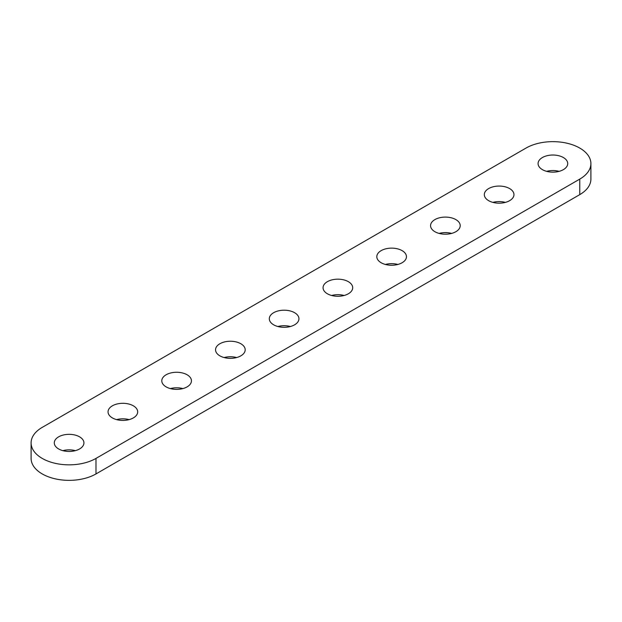 <?xml version="1.0" encoding="UTF-8"?>
<svg xmlns="http://www.w3.org/2000/svg" width="622" height="622" viewBox="0 0 622 622"><rect width="100%" height="100%" fill="white"/><g stroke="black" fill="none" stroke-linecap="round" stroke-linejoin="round"><path stroke-width="0.93" d="M526.018 148.067L42.234 427.376A38.012 21.941 0 0 0 31.1 442.895A38.012 21.941 0 0 0 54.565 463.172A38.012 21.941 0 0 0 95.982 458.414L579.766 179.105A38.012 21.941 0 0 0 590.9 163.586A38.012 21.941 0 0 0 567.435 143.317A38.012 21.941 0 0 0 526.018 148.067M31.1 442.895L31.1 458.414A38.012 21.941 0 0 0 54.565 478.683A38.012 21.941 0 0 0 95.982 473.933L579.766 194.624A38.012 21.941 0 0 0 590.9 179.105L590.9 163.586M559.147 171.345A14.827 8.56 0 0 0 546.637 171.345M505.391 202.383A14.827 8.56 0 0 0 492.881 202.383M451.642 233.413A14.827 8.56 0 0 0 439.124 233.413M397.886 264.451A14.827 8.56 0 0 0 385.376 264.451M344.137 295.481A14.827 8.56 0 0 0 331.619 295.481M290.381 326.519A14.827 8.56 0 0 0 277.863 326.519M236.624 357.549A14.827 8.56 0 0 0 224.114 357.549M182.876 388.587A14.827 8.56 0 0 0 170.358 388.587M129.119 419.617A14.827 8.56 0 0 0 116.609 419.617M75.363 450.655A14.827 8.56 0 0 0 62.853 450.655M542.407 169.635A14.827 8.56 0 0 0 558.564 171.493A14.827 8.56 0 0 0 567.715 163.586A14.827 8.56 0 0 0 552.888 155.026A14.827 8.56 0 0 0 538.069 163.586A14.827 8.56 0 0 0 542.407 169.635M488.659 200.673A14.827 8.56 0 0 0 504.807 202.531A14.827 8.56 0 0 0 513.959 194.624A14.827 8.56 0 0 0 499.139 186.064A14.827 8.56 0 0 0 484.313 194.624A14.827 8.56 0 0 0 488.659 200.673M434.902 231.711A14.827 8.56 0 0 0 451.059 233.561A14.827 8.56 0 0 0 460.21 225.654A14.827 8.56 0 0 0 445.383 217.094A14.827 8.56 0 0 0 430.556 225.654A14.827 8.56 0 0 0 434.902 231.711M381.146 262.741A14.827 8.56 0 0 0 397.303 264.599A14.827 8.56 0 0 0 406.454 256.692A14.827 8.56 0 0 0 391.627 248.131A14.827 8.56 0 0 0 376.808 256.692A14.827 8.56 0 0 0 381.146 262.741M327.397 293.778A14.827 8.56 0 0 0 343.546 295.629A14.827 8.56 0 0 0 352.697 287.722A14.827 8.56 0 0 0 337.878 279.169A14.827 8.56 0 0 0 323.051 287.722A14.827 8.56 0 0 0 327.397 293.778M273.641 324.808A14.827 8.56 0 0 0 289.798 326.667A14.827 8.56 0 0 0 298.949 318.759A14.827 8.56 0 0 0 284.122 310.199A14.827 8.56 0 0 0 269.303 318.759A14.827 8.56 0 0 0 273.641 324.808M219.885 355.846A14.827 8.56 0 0 0 236.041 357.697A14.827 8.56 0 0 0 245.192 349.789A14.827 8.56 0 0 0 230.373 341.237A14.827 8.56 0 0 0 215.546 349.789A14.827 8.56 0 0 0 219.885 355.846M166.136 386.876A14.827 8.56 0 0 0 182.293 388.734A14.827 8.56 0 0 0 191.444 380.827A14.827 8.56 0 0 0 176.617 372.267A14.827 8.56 0 0 0 161.79 380.827A14.827 8.56 0 0 0 166.136 386.876M112.38 417.914A14.827 8.56 0 0 0 128.536 419.764A14.827 8.56 0 0 0 137.687 411.865A14.827 8.56 0 0 0 122.861 403.305A14.827 8.56 0 0 0 108.041 411.865A14.827 8.56 0 0 0 112.38 417.914M58.631 448.944A14.827 8.56 0 0 0 74.78 450.802A14.827 8.56 0 0 0 83.931 442.895A14.827 8.56 0 0 0 69.112 434.335A14.827 8.56 0 0 0 54.285 442.895A14.827 8.56 0 0 0 58.631 448.944M579.766 194.624L579.766 179.105M95.982 473.933L95.982 458.414"/></g></svg>
